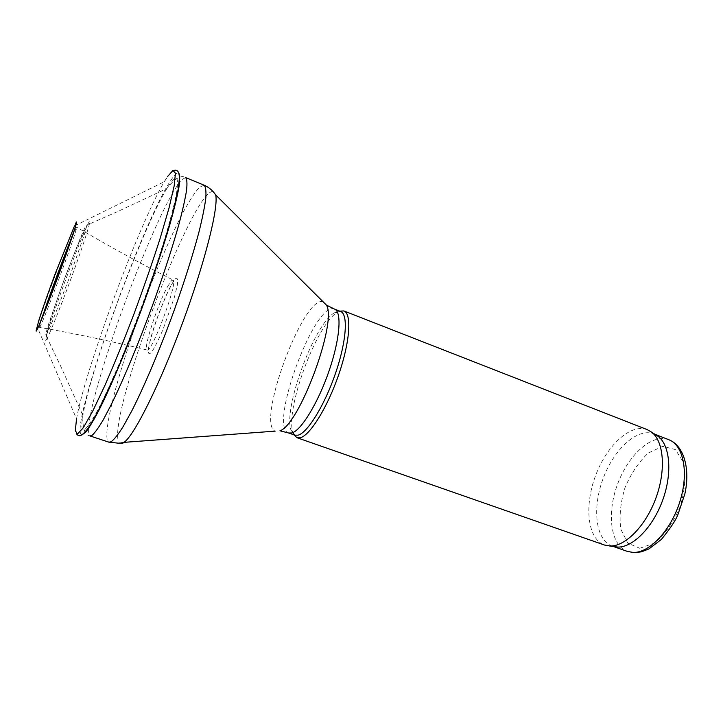 <?xml version="1.0" encoding="UTF-8"?>
<svg xmlns="http://www.w3.org/2000/svg" width="723" height="723" viewBox="0 0 723 723"><rect width="100%" height="100%" fill="white"/><g stroke="black" fill="none" stroke-linecap="round" stroke-linejoin="round"><path stroke-width="0.54" stroke-dasharray="3.62 2.71" d="M340.65 311.496L334.433 312.788C314.27 324.021 283.009 408.504 291.007 430.158L294.885 435.183M339.738 311.134L337.487 312.282C316.683 323.832 284.717 410.221 292.996 432.526L293.963 434.857M647.248 429.634C630.501 423.118 606.48 445.739 595.409 476.068C584.076 506.29 587.591 539.105 604.536 545.052M655.291 434.523L653.773 433.845C637.315 427.438 613.773 449.363 603.009 478.879C591.974 508.296 595.571 540.262 612.236 546.109L613.836 546.579M46.263 335.228L50.908 325.187L68.468 280.135L84.148 235.201L86.896 225.242L85.45 226.453L80.343 237.948L63.913 280.289L49.056 322.621L45.685 334.08L46.263 335.228M46.471 339.476C49.733 334.351 64.22 297.867 76.114 264.564C88.061 231.152 93.032 213.366 87.555 224.817C79.34 241.319 50.836 318.373 46.326 336.249C45.278 340.253 45.323 341.328 46.471 339.476M85.115 429.173C88.26 426.181 92.689 419.439 98.391 408.956C104.745 396.367 111.911 380.786 119.864 362.205C132.49 331.74 144.383 300.144 155.535 267.411L164.961 238.012C170.167 220.361 173.954 205.856 176.313 194.496C177.795 185.269 177.849 179.747 176.484 177.93C174.37 178.192 171.161 181.717 166.85 188.513C142.314 228.748 90.456 368.911 82.892 415.427C80.967 426.697 81.708 431.279 85.115 429.173M185.585 177.56L181.283 180.027C177.225 185.16 172.246 193.366 166.344 204.645C153.999 229.281 139.015 264.889 125.169 302.078C111.478 339.331 99.666 376.114 93.005 402.847C90.149 415.255 88.586 424.717 88.323 431.26L89.986 435.933C84.817 435.192 82.458 428.359 82.892 415.427L60.804 366.444L46.326 336.249C49.995 315.409 76.783 243.027 87.555 224.817L118.201 211.315L166.85 188.513C174.93 178.409 181.175 174.758 185.585 177.56M204.022 185.142L199.25 187.402C194.903 192.381 189.67 200.434 183.552 211.55C170.791 235.879 155.617 271.224 141.825 308.242C117.75 373.113 100.669 438.445 108.92 442.178M212.942 191.423C191.333 190.375 102.693 429.95 119.783 443.217M323.045 301.735C303.389 294.975 255.843 423.47 275.174 431.134M334.523 309.101C315.129 299.928 267.98 427.356 288.676 433.014M668.811 439.72C652.029 433.185 628.26 454.875 617.541 484.256C606.552 513.538 610.483 545.476 627.474 551.441M639.738 548.269L654.496 543.1C664.844 534.442 673.411 522.277 680.198 506.579C684.97 490.212 686.1 475.526 683.569 462.512L675.372 449.552L662.765 446.326L648.414 452.941C638.87 461.807 631.052 473.42 624.952 487.781C620.47 502.702 619.096 516.529 620.84 529.254L627.799 543.136L639.738 548.269M76.674 434.044C75.4 431.812 75.346 426.751 76.53 418.879L37.144 326.886C42.079 309.887 67.176 242.069 74.487 225.956L75.346 224.076M69.616 242.675L76.62 227.176C78.364 227.736 41.247 328.052 39.557 327.338C38.952 327.609 40.542 322.169 44.329 311.017M76.53 418.879C85.034 369.914 138.852 224.455 164.266 181.744L167.347 176.792M82.015 434.866C67.112 433.493 142.413 220.687 171.423 179.521L171.55 179.331C175.011 174.243 177.442 172.191 178.834 173.177M171.55 284.501L175.418 278.771C177.415 277.343 178.066 279.403 177.37 284.943L174.433 297.126L163.082 329.317C158.68 339.521 154.903 347.085 151.74 352.002C149.263 354.758 148.107 354.053 148.26 349.878L150.285 339.801C154.876 322.431 164.492 297.406 171.55 284.501M167.492 286.76L171.405 280.777L173.122 280.027C178.31 281.5 152.119 352.291 147.221 350.031C142.413 351.134 157.388 304.708 167.492 286.76M291.007 430.158L292.996 432.526M334.433 312.788L337.487 312.282M654.948 434.297L653.773 433.845M613.42 546.525L612.236 546.109M39.051 325.486L39.557 327.338C76.864 333.999 112.752 341.563 147.221 350.031C147.51 351.053 148.016 350.086 148.739 347.13C149.453 344.012 150.655 336.954 157.985 316.105C163.778 300.786 167.203 293.267 170.565 286.615C175.608 277.469 173.077 281.364 173.122 280.027C141.437 264.022 109.272 246.407 76.62 227.176L75.029 228.251M74.487 225.956L164.266 181.744L167.664 176.656C170.113 173.276 172.309 171.161 174.252 170.33"/><path stroke-width="1.08" d="M288.676 433.014L294.885 435.183L298.12 435.165C307.6 432.761 324.69 405.052 335.544 373.24C346.48 341.428 348.323 314.071 340.65 311.496L334.523 309.101C342.051 311.622 340.054 338.97 329.082 370.836C318.192 402.702 301.193 430.51 291.857 432.978L288.676 433.014L279.946 430.781C299.313 425.061 337.424 322.06 326.444 305.115L323.045 301.735M293.963 434.857L297.026 437.731L300.334 437.731C310.113 435.336 327.7 406.977 338.825 374.333C350.049 341.699 351.857 313.619 343.931 310.953L339.738 311.134M297.026 437.731L604.536 545.052L610.311 546.019C625.666 546.308 645.973 525.549 656.005 497.813C666.145 470.104 663.813 441.5 651.748 432.237L647.248 429.634L343.931 310.953M613.836 546.579L617.966 547.076C633.068 547.374 652.905 527.23 662.648 500.289C672.498 473.375 670.122 445.531 658.246 436.43L655.291 434.523M204.022 185.142C205.684 186.688 206.281 191.026 205.811 198.138C204.681 206.859 202.413 218.12 198.997 231.92C192.924 254.758 184.672 280.849 174.234 310.185C160.235 348.658 144.573 385.702 131.902 410.691L123.272 426.398C118.265 434.36 114.216 439.485 111.125 441.78L108.92 442.178L89.986 435.933L91.938 435.454C94.758 433.05 98.554 427.799 103.335 419.711L111.649 403.796C123.958 378.518 139.458 341.175 153.574 302.485C164.121 272.996 172.598 246.823 179.006 223.976C182.648 210.176 185.169 198.952 186.561 190.294C187.302 183.244 186.977 178.997 185.585 177.56L204.022 185.142C208.802 187.176 212.689 190.429 215.662 194.894L212.942 191.423M119.783 443.217L122.765 443.208L124.103 442.349C134.397 435.156 159.819 384.419 182.422 323.262C205.07 262.124 218.789 207.058 215.662 194.894L326.444 305.115L334.523 309.101M275.174 431.134L124.103 442.349L119.322 443.271L108.92 442.178M613.42 546.525L627.474 551.441L633.312 552.444C649.625 552.959 671.043 530.221 679.972 501.355C689.055 472.517 683.434 445.079 668.811 439.72L654.948 434.297M75.346 224.076C80.217 213.665 70.601 242.883 56.692 280.271C42.793 317.686 32.77 341.301 37.144 326.886L38.915 320.244C42.738 307.953 49.95 287.908 55.382 273.276L74.487 225.956M44.329 311.017C50.682 292.3 62.25 261.021 69.616 242.675M167.347 176.792L172.996 170.429L175.445 173.249L174.18 185.865L168.992 208.107L160.045 238.689C152.381 262.557 143.642 287.79 133.818 314.388C123.778 340.623 114.098 364.383 104.799 385.675L92.625 411.342L83.362 427.655L77.542 433.99L75.319 430.718L76.53 418.879M178.834 173.177C179.973 175.147 179.973 180.099 178.816 188.043C176.963 197.695 173.936 210.013 169.742 224.998C162.449 249.733 153.186 277.496 141.925 308.278C126.977 348.432 111.225 385.739 99.44 409.272C93.9 419.882 89.363 427.492 85.811 432.11L82.015 434.866M658.246 436.43L651.748 432.237M617.315 547.058L609.652 546.01M668.811 439.72C683.949 445.639 690.42 468.694 684.826 494.089L677.677 515.273C675.273 520.976 669.832 529.028 661.355 539.448L648.829 548.974L641.491 551.83L634.306 552.67L627.474 551.441M75.029 228.251L39.051 325.486M174.252 170.33C177.713 169.543 179.412 172.282 179.358 178.527L178.373 188.305L172.481 214.514L158.952 259.412L139.196 315.418L117.37 369.968L98.048 411.432L89.236 426.624C81.184 437.632 78.943 436.62 76.674 434.044"/></g></svg>
